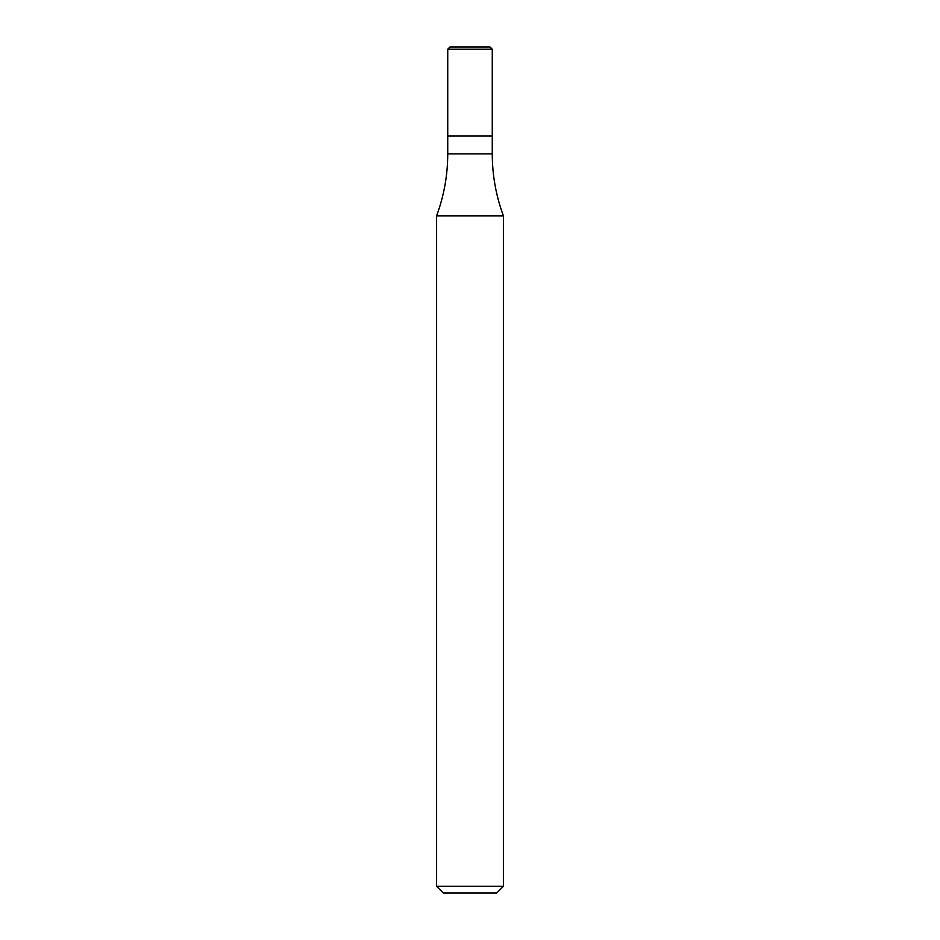 <?xml version="1.0" encoding="UTF-8"?>
<svg xmlns="http://www.w3.org/2000/svg" width="940" height="940" viewBox="0 0 940 940"><rect width="100%" height="100%" fill="white"/><g stroke="black" fill="none" stroke-linecap="round" stroke-linejoin="round"><path stroke-width="1.41" d="M470 886.326L503.394 886.326L503.394 215.836L436.606 215.836L436.606 886.326L470 886.326M436.606 886.326L443.281 893L496.72 893L503.394 886.326M492.266 49.221L447.734 49.221L449.966 47L490.034 47L492.266 49.221L492.266 136.053L447.734 136.053L447.734 153.866C447.71 175.181 443.997 195.837 436.606 215.836M447.734 153.866L492.266 153.866L492.266 136.053L447.734 136.053L447.734 49.221M492.266 153.866C492.29 175.181 496.003 195.837 503.394 215.836"/></g></svg>
